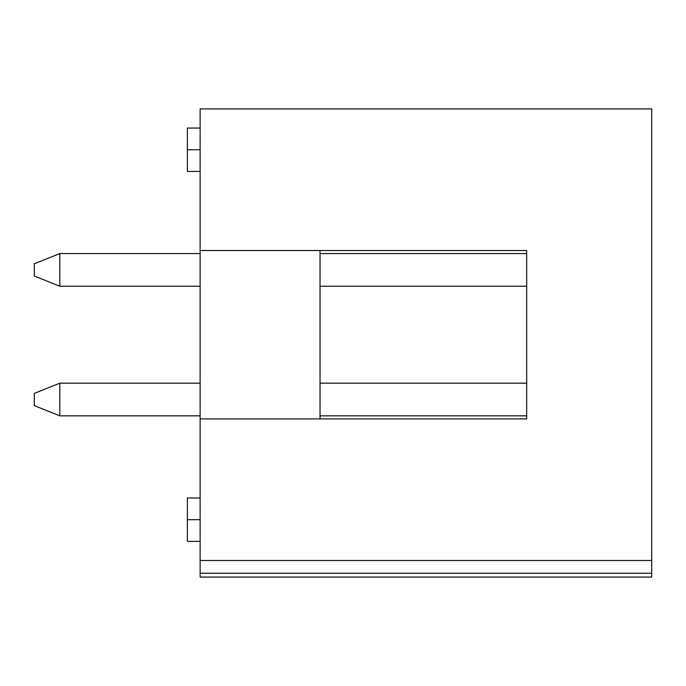 <?xml version="1.0" encoding="UTF-8"?>
<svg xmlns="http://www.w3.org/2000/svg" width="686" height="686" viewBox="0 0 686 686"><rect width="100%" height="100%" fill="white"/><g stroke="black" fill="none" stroke-linecap="round" stroke-linejoin="round"><path stroke-width="1.03" d="M34.3 276.029L34.3 263.784L59.811 253.58L59.811 286.234L200.132 286.234L59.811 286.234L59.811 253.58L200.132 253.58L59.811 253.58L34.3 263.784L34.3 276.029L59.811 286.234L34.3 276.029M526.685 253.58L320.036 253.58L526.685 253.58M320.036 286.234L526.685 286.234L320.036 286.234M34.3 405.632L34.3 393.387L59.811 383.182L59.811 415.836L200.132 415.836L59.811 415.836L59.811 383.182L200.132 383.182L59.811 383.182L34.3 393.387L34.3 405.632L59.811 415.836L34.3 405.632M526.685 383.182L320.036 383.182L526.685 383.182M320.036 415.836L526.685 415.836L320.036 415.836M200.132 560.496L200.132 108.92L200.132 250.519L526.685 250.519L526.685 418.897L200.132 418.897L200.132 577.08L200.132 560.496L651.7 560.496L651.7 108.92L200.132 108.92L651.7 108.92L651.7 577.08L651.7 560.496L200.132 560.496L200.132 577.08L651.7 577.08L651.7 560.496M320.036 250.519L320.036 418.897L320.036 250.519M200.132 250.519L200.132 418.897L526.685 418.897L526.685 250.519L200.132 250.519M187.372 519.671L187.372 541.357L187.372 497.985L187.372 519.671L200.132 519.671L187.372 519.671L187.372 541.357L187.372 519.671M187.372 149.745L187.372 171.431L187.372 128.059L187.372 149.745L200.132 149.745L187.372 149.745L187.372 171.431L187.372 149.745M651.7 573.247L200.132 573.247M187.372 541.357L200.132 541.357M187.372 497.985L200.132 497.985M187.372 171.431L200.132 171.431M187.372 128.059L200.132 128.059"/></g></svg>
